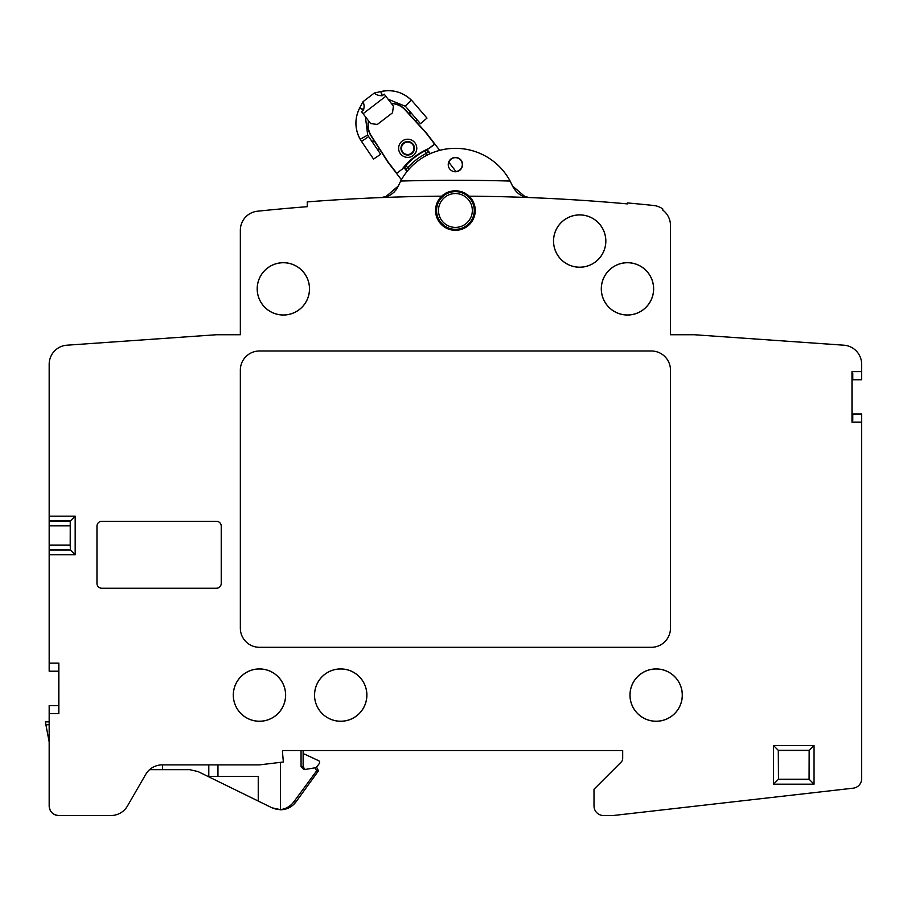 <?xml version="1.0" encoding="UTF-8"?>
<svg xmlns="http://www.w3.org/2000/svg" width="907" height="907" viewBox="0 0 907 907"><rect width="100%" height="100%" fill="white"/><g stroke="black" fill="none" stroke-linecap="round" stroke-linejoin="round"><path stroke-width="1.36" d="M49.171 786.857L49.171 805.972A9.558 9.558 0 0 0 58.728 815.529C52.935 814.951 49.749 811.765 49.171 805.972L49.171 705.612L58.728 705.612L58.728 671.203L49.171 671.203L49.171 545.073L70.202 545.073L70.395 549.993L49.171 549.993M49.171 364.263A19.115 19.115 0 0 1 66.959 345.193A19.115 19.115 0 0 0 49.171 364.263L49.171 545.073M66.959 345.193L216.444 334.74L240.344 334.74L240.344 230.231A19.115 19.115 0 0 1 257.475 211.218A19.115 19.115 0 0 0 240.344 230.231M469.168 196.184A19.829 19.829 0 0 1 455.416 230.31A19.829 19.829 0 0 1 441.652 196.184C450.824 188.951 459.996 188.951 469.168 196.184A1911.707 1911.707 0 0 1 529.348 197.567L521.854 195.719L529.348 197.567C521.888 197.148 516.287 193.293 512.512 186.003L510.142 181.06A62.13 62.13 0 0 0 400.679 181.06L398.309 186.003C394.545 193.293 388.933 197.148 381.473 197.567A1911.707 1911.707 0 0 0 307.258 201.887L307.258 206.683A1906.933 1906.933 0 0 0 257.475 211.218M381.473 197.567L389.035 195.685L381.473 197.567A1911.707 1911.707 0 0 1 441.652 196.184M393.423 192.76L394.522 191.706L393.423 192.76M395.849 190.175L396.756 188.905M391.325 103.398A19.115 19.115 0 0 1 405.191 109.656L426.267 132.841L439.702 150.369A62.13 62.13 0 0 1 509.496 179.903A62.13 62.13 0 0 0 401.325 179.903A62.13 62.13 0 0 1 401.416 179.745L387.969 162.228L371.031 135.88A19.115 19.115 0 0 1 368.571 120.858M518.872 193.939L520.244 194.858L518.872 193.939M529.348 197.567A1911.707 1911.707 0 0 1 627.429 203.894L627.429 202.93A1911.707 1911.707 0 0 1 653.437 205.458L653.244 205.447M670.477 225.424A19.115 19.115 0 0 0 662.79 210.107A19.115 19.115 0 0 1 670.477 225.424L670.477 334.74L694.377 334.74L843.861 345.193A19.115 19.115 0 0 1 861.65 364.263L861.65 379.75L852.761 379.75L852.761 373.389L852.002 373.389L851.979 371.621L861.65 371.621M662.79 208.927A20.067 20.067 0 0 0 655.194 205.719L653.437 205.458A20.067 20.067 0 0 1 662.79 208.927L662.79 210.107M853.17 788.183A9.558 9.558 0 0 0 861.65 778.682A9.558 9.558 0 0 1 853.17 788.183L613.132 815.529L603.574 815.529A9.558 9.558 0 0 1 594.006 805.972L594.006 789.249L621.284 761.971A4.784 4.784 0 0 0 622.69 758.592L622.69 750.531L283.392 750.531A0.952 0.952 0 0 0 282.44 751.574L283.358 762.005L259.459 764.873L162.251 764.873A19.115 19.115 0 0 0 145.698 774.431L127.479 805.972A19.115 19.115 0 0 1 110.926 815.529L58.728 815.529M49.171 663.153L58.853 663.153L58.728 671.203M49.171 713.65L58.853 713.65L58.853 663.153M603.574 815.529A9.558 9.558 0 0 1 594.006 805.972M851.979 371.621L851.979 422.118L861.65 422.118L861.65 778.682M843.861 345.193A19.115 19.115 0 0 1 861.65 364.263M283.358 315.024A26.167 26.167 0 0 0 309.525 288.857A26.167 26.167 0 0 0 283.358 262.69A26.167 26.167 0 0 0 257.191 288.857A26.167 26.167 0 0 0 283.358 315.024M601.296 288.857A26.167 26.167 0 0 0 627.463 315.024A26.167 26.167 0 0 0 653.641 288.857A26.167 26.167 0 0 0 627.463 262.69A26.167 26.167 0 0 0 601.296 288.857M579.675 267.236A26.167 26.167 0 0 0 605.842 241.069A26.167 26.167 0 0 0 579.675 214.891A26.167 26.167 0 0 0 553.508 241.069A26.167 26.167 0 0 0 579.675 267.236M233.292 695.091A26.167 26.167 0 0 0 259.459 721.269A26.167 26.167 0 0 0 285.637 695.091A26.167 26.167 0 0 0 259.459 668.924A26.167 26.167 0 0 0 233.292 695.091M314.536 695.091A26.167 26.167 0 0 0 340.715 721.269A26.167 26.167 0 0 0 366.882 695.091A26.167 26.167 0 0 0 340.715 668.924A26.167 26.167 0 0 0 314.536 695.091A26.122 26.122 0 0 0 340.715 721.224A26.122 26.122 0 0 0 366.836 695.091A26.122 26.122 0 0 0 340.715 668.969A26.122 26.122 0 0 0 314.582 695.091M629.968 695.091A26.167 26.167 0 0 0 656.146 721.269A26.167 26.167 0 0 0 682.313 695.091A26.167 26.167 0 0 0 656.146 668.924A26.167 26.167 0 0 0 629.968 695.091M670.477 628.188A19.115 19.115 0 0 1 651.362 647.303L259.459 647.303A19.115 19.115 0 0 1 240.344 628.188L240.344 370.101A19.115 19.115 0 0 1 259.459 350.986L651.362 350.986A19.115 19.115 0 0 1 670.477 370.101L670.477 628.188M101.743 588.235L216.444 588.235A4.784 4.784 0 0 0 221.229 583.45L221.229 526.105A4.784 4.784 0 0 0 216.444 521.321L101.743 521.321A4.784 4.784 0 0 0 96.97 526.105L96.97 583.45A4.784 4.784 0 0 0 101.743 588.235M645.262 204.631L644.253 204.529L645.262 204.631M643.335 204.438L632.372 203.383L643.335 204.438M653.437 205.458L655.194 205.719A20.067 20.067 0 0 0 653.437 205.458L655.16 205.719M852.002 373.389L852.002 379.75L852.761 379.75M861.65 422.118L861.65 413.989L852.002 413.989L851.979 422.118M280.49 762.345L280.49 809.645C286.011 808.851 290.444 806.266 293.8 801.879L295.999 801.879L318.459 770.837L316.917 767.81L315.069 767.81L316.645 770.837L293.8 801.879M301.056 750.531L301.056 766.789L303.97 769.658L315.069 767.81M217.963 764.873L217.963 776.347L208.803 776.347L208.803 764.873M271.885 807.752L258.246 801.062L258.246 776.347L217.963 776.347M277.111 809.498L272.077 807.854L280.49 809.645M316.067 767.81L319.287 763.558A1.916 1.916 0 0 0 318.572 760.667L304.967 754.329A4.784 4.784 0 0 0 303.131 753.887M49.171 741.937L45.35 721.859L45.894 724.727L45.35 721.859L49.171 721.859M279.957 809.792L280.49 809.792C286.918 809.622 292.088 806.992 295.999 801.879M266.805 805.269L271.715 807.672M258.246 801.062L198.1 771.596L189.688 769.658L149.61 769.658M319.287 763.558A1.916 1.916 0 0 0 318.572 760.667M58.728 705.612L58.853 713.65M97.922 815.529L110.926 815.529A19.115 19.115 0 0 0 127.479 805.972L145.698 774.431A19.115 19.115 0 0 0 145.698 774.431L127.479 805.972M162.251 764.873A19.115 19.115 0 0 0 147.626 771.676M162.512 764.873L162.512 769.658M198.1 771.596L189.688 769.658M303.131 750.531L303.131 766.789L305.092 769.499M852.761 413.989L852.761 420.349L852.002 420.349M852.092 379.75L852.092 413.989M49.171 516.162L75.179 516.162L75.179 554.778L70.395 549.993L75.179 554.778L49.171 554.778M49.171 520.935L70.395 520.935L75.179 516.162L70.247 521.083L70.202 545.073M442.752 195.209A19.829 19.829 0 0 1 443.954 194.291L442.752 195.209A19.829 19.829 0 0 1 443.954 194.291M445.224 193.463A19.829 19.829 0 0 1 445.258 193.44A19.829 19.829 0 0 0 445.224 193.463L446.641 192.692A19.829 19.829 0 0 0 446.55 192.738A19.829 19.829 0 0 1 446.641 192.692M448.069 192.046A19.829 19.829 0 0 1 448.115 192.035A19.829 19.829 0 0 0 448.069 192.046L454.577 190.663M456.255 190.663L462.751 192.046A19.829 19.829 0 0 0 462.706 192.035A19.829 19.829 0 0 1 462.751 192.046M464.18 192.692A19.829 19.829 0 0 1 464.282 192.738A19.829 19.829 0 0 0 464.18 192.692L465.597 193.463A19.829 19.829 0 0 0 465.574 193.44A19.829 19.829 0 0 1 465.597 193.463M466.867 194.291A19.829 19.829 0 0 1 468.069 195.209L466.867 194.291A19.829 19.829 0 0 1 468.069 195.209M440.462 221.954A18.843 18.843 0 0 0 466.89 225.424A18.843 18.843 0 0 0 470.359 199.007A18.843 18.843 0 0 0 443.942 195.527A18.843 18.843 0 0 0 440.462 221.954A18.843 18.843 0 0 0 466.878 225.424A18.843 18.843 0 0 0 470.359 199.007A18.843 18.843 0 0 0 443.942 195.527A18.843 18.843 0 0 0 440.462 221.943M448.239 164.598A7.165 7.165 0 0 1 455.416 157.433A7.165 7.165 0 0 1 462.581 164.598A7.165 7.165 0 0 1 455.416 171.763A7.165 7.165 0 0 1 448.239 164.598M456.108 171.729L448.693 162.081M402.606 168.815L396.642 173.384L402.606 168.815A67.265 67.265 0 0 1 405.565 165.312A3.231 3.231 0 0 0 405.395 169.439L407.005 171.536M368.65 120.96A19.024 19.024 0 0 0 371.11 135.823L388.049 162.172L396.642 173.384M430.326 153.634L428.716 151.548A3.231 3.231 0 0 0 424.68 150.641A67.265 67.265 0 0 1 428.83 148.68L434.793 144.111L426.188 132.91L405.123 109.724A19.024 19.024 0 0 0 391.393 103.5M409.125 169.031L405.814 165.528A66.937 66.937 0 0 1 424.839 150.936A2.891 2.891 0 0 1 428.455 151.752L430.009 153.782M407.935 167.455A64.068 64.068 0 0 1 426.143 153.487L427.367 155.04M402.493 168.702A67.424 67.424 0 0 1 428.762 148.555L434.578 144.088L426.075 133L405.01 109.826A18.877 18.877 0 0 0 391.518 103.647M368.764 121.107A18.877 18.877 0 0 0 371.235 135.744L388.173 162.092L396.676 173.169M400.497 153.827A9.081 9.081 0 0 0 413.229 155.494A9.081 9.081 0 0 0 414.896 142.762A9.081 9.081 0 0 0 402.164 141.095A9.081 9.081 0 0 0 400.497 153.827M413.048 144.179A6.757 6.757 0 0 0 403.592 142.932A6.757 6.757 0 0 0 402.345 152.399A6.757 6.757 0 0 0 411.812 153.646A6.757 6.757 0 0 0 413.048 144.179M412.628 144.508A6.213 6.213 0 0 1 411.483 153.226A6.213 6.213 0 0 1 402.765 152.081A6.213 6.213 0 0 1 403.91 143.363A6.213 6.213 0 0 1 412.628 144.508M374.636 141.492A2.868 2.868 0 0 1 371.246 140.426M379.319 148.771A11.474 11.474 0 0 1 377.493 149.61A11.474 11.474 0 0 0 379.319 148.771M368.65 136.606L361.542 141.435L373.537 159.099L380.657 154.258L368.65 136.606A23.899 23.899 0 0 1 367.675 135.03L365.408 116.731M374.376 141.095A2.868 2.868 0 0 1 370.986 140.029M426.267 132.841L415.508 121.005A11.474 11.474 0 0 0 416.789 119.463A11.474 11.474 0 0 1 415.508 121.005M409.533 111.051A2.868 2.868 0 0 1 409.681 114.599L405.191 109.656M409.363 114.248A2.868 2.868 0 0 0 409.216 110.688M406.506 107.559L420.463 123.715L426.97 118.091L413.025 101.935A32.505 32.505 0 0 0 411.302 100.087L405.236 106.198A23.899 23.899 0 0 1 406.506 107.559M388.151 99.271L405.236 106.198M361.542 141.435A32.505 32.505 0 0 1 360.204 139.293L367.675 135.03M360.204 139.293C354.705 128.975 354.512 118.568 359.648 108.058A32.505 32.505 0 0 0 360.204 139.293M363.492 110.076L359.648 108.058L362.947 101.754L374.319 93.024L381.269 91.471C392.742 89.226 402.753 92.106 411.302 100.087A32.505 32.505 0 0 0 381.269 91.471L382.221 95.7M380.838 91.562L381.892 95.881M359.852 107.672L363.752 109.804M362.947 101.754C364.308 104.396 364.455 107.196 363.378 110.166L361.485 111.629L370.646 123.567L377.346 124.44L392.516 112.808L393.4 106.108L384.239 94.169L382.346 95.62C379.194 95.893 376.518 95.02 374.319 93.024M512.512 186.003L525.425 197.012M385.396 197.012L398.309 186.003M455.926 171.502A6.927 6.927 0 0 0 456.572 157.773A6.927 6.927 0 0 0 448.874 162.308M395.928 190.073L396.71 188.962M402.765 152.081A6.213 6.213 0 0 1 403.91 143.363M283.358 262.735A26.122 26.122 0 0 0 257.237 288.857A26.122 26.122 0 0 0 283.358 314.978A26.122 26.122 0 0 0 309.48 288.857A26.122 26.122 0 0 0 283.358 262.735M653.584 288.857A26.122 26.122 0 0 0 627.463 262.735A26.122 26.122 0 0 0 601.341 288.857A26.122 26.122 0 0 0 627.463 314.978A26.122 26.122 0 0 0 653.584 288.857M579.675 214.936A26.122 26.122 0 0 0 553.553 241.069A26.122 26.122 0 0 0 579.675 267.191A26.122 26.122 0 0 0 605.797 241.069A26.122 26.122 0 0 0 579.675 214.936M285.58 695.091A26.122 26.122 0 0 0 259.459 668.969A26.122 26.122 0 0 0 233.337 695.091A26.122 26.122 0 0 0 259.459 721.224A26.122 26.122 0 0 0 285.58 695.091M682.268 695.091A26.122 26.122 0 0 0 656.146 668.969A26.122 26.122 0 0 0 630.014 695.091A26.122 26.122 0 0 0 656.146 721.224A26.122 26.122 0 0 0 682.268 695.091M814.044 745.565L814.044 784.181L773.524 784.181L773.524 745.565L814.044 745.565L809.157 750.463L809.078 779.215L778.489 779.215L778.297 750.338L809.271 750.338L809.078 779.215M773.524 745.565L778.297 750.338L778.489 779.215M773.524 784.181L778.297 779.408L809.271 779.408L814.044 784.181M809.157 750.463L778.41 750.463M45.894 724.727L49.171 724.727M316.645 770.837L318.459 770.837M301.056 766.789L303.131 766.789M49.171 549.846L70.247 549.846M49.171 525.867L70.202 525.867M49.171 521.083L70.247 521.083M70.395 520.935L70.395 549.993M400.679 181.06A1927.556 1927.556 0 0 1 510.142 181.06M441.981 220.786A16.927 16.927 0 0 0 465.71 223.904A16.927 16.927 0 0 0 468.84 200.175A16.927 16.927 0 0 0 445.11 197.046A16.927 16.927 0 0 0 441.981 220.786M407.22 171.264L405.656 169.235A2.891 2.891 0 0 1 405.814 165.528L405.565 165.312M405.395 169.439L407.935 167.489M426.143 153.487L424.68 150.641M363.083 113.704L385.826 96.244M428.716 151.548L426.177 153.487"/></g></svg>

